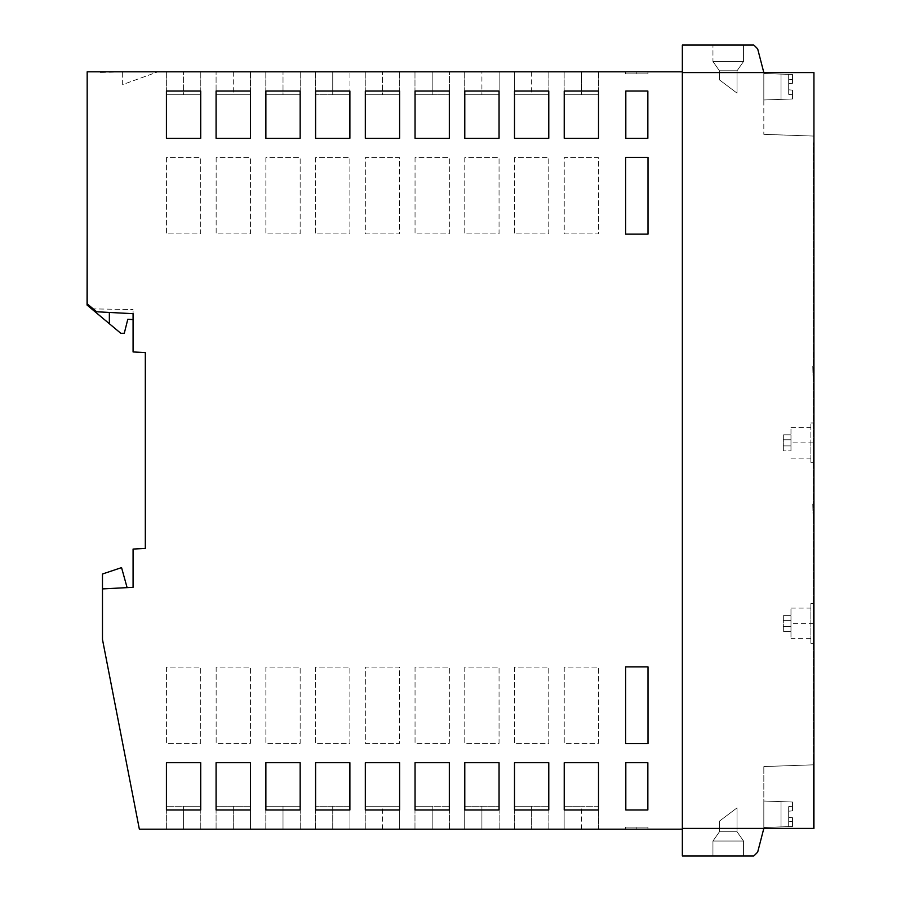 <?xml version="1.0" encoding="UTF-8"?>
<svg xmlns="http://www.w3.org/2000/svg" width="901" height="901" viewBox="0 0 901 901"><rect width="100%" height="100%" fill="white"/><g stroke="black" fill="none" stroke-linecap="round" stroke-linejoin="round"><path stroke-width="0.68" stroke-dasharray="4.5 3.38" d="M813.93 136.085L813.93 72.587L813.93 136.085L763.823 134.339L813.93 136.085M87.172 303.828L87.172 71.821L682.35 71.821L682.35 45.05L753.844 45.05L757.673 48.868L763.823 72.587L813.93 72.587L682.35 72.587L682.35 828.413L813.164 828.413L813.164 764.836L763.823 766.56L813.164 764.836L813.164 828.413L813.164 142.865L813.93 142.865L813.164 142.865L813.164 828.413L813.93 828.413L813.93 72.587L682.35 72.587L682.35 71.821L682.35 829.179L139.351 829.179L102.477 639.451L102.477 588.916L133.078 587.317L133.078 549.058L145.32 548.416L145.32 352.595L133.078 351.953M415.046 762.697L415.046 809.976L449.329 809.976L449.329 762.697L415.046 762.697L415.046 809.976L449.329 809.976L449.329 762.697L415.046 762.697L415.046 809.976L449.329 809.976L449.329 762.697L415.046 762.697M365.322 233.933L399.605 233.933L399.605 157.574L365.322 157.574L365.322 233.933L399.605 233.933L399.605 157.574L365.322 157.574L365.322 233.933M564.229 762.697L564.229 809.976L598.512 809.976L598.512 762.697L564.229 762.697L564.229 809.976L598.512 809.976L598.512 762.697L564.229 762.697L564.229 809.976L598.512 809.976L598.512 762.697L564.229 762.697M564.229 667.067L564.229 743.426L598.512 743.426L598.512 667.067L564.229 667.067L564.229 743.426L598.512 743.426L598.512 667.067L564.229 667.067M365.322 743.426L399.605 743.426L399.605 667.067L365.322 667.067L365.322 743.426L399.605 743.426L399.605 667.067L365.322 667.067L365.322 743.426M464.781 762.697L464.781 809.976L499.053 809.976L499.053 762.697L464.781 762.697L464.781 809.976L499.053 809.976L499.053 762.697L464.781 762.697L464.781 809.976L499.053 809.976L499.053 762.697L464.781 762.697M166.426 762.697L166.426 809.976L200.709 809.976L200.709 762.697L166.426 762.697L166.426 809.976L200.709 809.976L200.709 762.697L166.426 762.697L166.426 809.976L200.709 809.976L200.709 762.697L166.426 762.697M365.322 91.024L365.322 138.303L399.605 138.303L399.605 91.024L365.322 91.024L365.322 138.303L399.605 138.303L399.605 91.024L365.322 91.024L365.322 138.303L399.605 138.303L399.605 91.024L365.322 91.024M216.15 762.697L216.15 809.976L250.433 809.976L250.433 762.697L216.15 762.697L216.15 809.976L250.433 809.976L250.433 762.697L216.15 762.697M625.812 762.697L625.812 809.976L647.853 809.976L647.853 762.697L625.812 762.697L625.812 809.976L647.853 809.976L647.853 762.697L625.812 762.697L625.812 809.976L647.853 809.976L647.853 762.697L625.812 762.697M514.505 667.067L514.505 743.426L548.777 743.426L548.777 667.067L514.505 667.067L514.505 743.426L548.777 743.426L548.777 667.067L514.505 667.067M315.598 762.697L315.598 809.976L349.881 809.976L349.881 762.697L315.598 762.697L315.598 809.976L349.881 809.976L349.881 762.697L315.598 762.697L315.598 809.976L349.881 809.976L349.881 762.697L315.598 762.697M315.598 667.067L315.598 743.426L349.881 743.426L349.881 667.067L315.598 667.067L315.598 743.426L349.881 743.426L349.881 667.067L315.598 667.067M265.874 157.574L265.874 233.933L300.157 233.933L300.157 157.574L265.874 157.574L265.874 233.933L300.157 233.933L300.157 157.574L265.874 157.574M564.229 233.933L598.512 233.933L598.512 157.574L564.229 157.574L564.229 233.933L598.512 233.933L598.512 157.574L564.229 157.574L564.229 233.933M216.15 157.574L216.15 233.933L250.433 233.933L250.433 157.574L216.15 157.574L216.15 233.933L250.433 233.933L250.433 157.574L216.15 157.574M464.781 91.024L464.781 138.303L499.053 138.303L499.053 91.024L464.781 91.024L464.781 138.303L499.053 138.303L499.053 91.024L464.781 91.024L464.781 138.303L499.053 138.303L499.053 91.024L464.781 91.024M265.806 138.303L265.806 91.024L300.224 91.024L265.806 91.024L265.806 138.303L300.224 138.303L300.224 91.024L300.224 138.303L265.806 138.303M315.598 157.574L315.598 233.933L349.881 233.933L349.881 157.574L315.598 157.574L315.598 233.933L349.881 233.933L349.881 157.574L315.598 157.574M265.874 667.067L265.874 743.426L300.157 743.426L300.157 667.067L265.874 667.067L265.874 743.426L300.157 743.426L300.157 667.067L265.874 667.067M216.15 667.067L216.15 743.426L250.433 743.426L250.433 667.067L216.15 667.067L216.15 743.426L250.433 743.426L250.433 667.067L216.15 667.067M648.01 666.898L648.01 743.584L625.643 743.584L625.643 666.898L648.01 666.898L648.01 743.584L625.643 743.584L625.643 666.898L648.01 666.898L625.643 666.898L625.643 743.584L648.01 743.584L648.01 666.898M415.046 157.574L415.046 233.933L449.329 233.933L449.329 157.574L415.046 157.574L415.046 233.933L449.329 233.933L449.329 157.574L415.046 157.574M564.229 91.024L564.229 138.303L598.512 138.303L598.512 91.024L564.229 91.024L564.229 138.303L598.512 138.303L598.512 91.024L564.229 91.024L564.229 138.303L598.512 138.303L598.512 91.024L564.229 91.024M514.505 157.574L514.505 233.933L548.777 233.933L548.777 157.574L514.505 157.574L514.505 233.933L548.777 233.933L548.777 157.574L514.505 157.574M625.812 91.024L625.812 138.303L647.853 138.303L647.853 91.024L625.812 91.024L625.812 138.303L647.853 138.303L647.853 91.024L625.812 91.024L625.812 138.303L647.853 138.303L647.853 91.024L625.812 91.024M514.505 91.024L514.505 138.303L548.777 138.303L548.777 91.024L514.505 91.024L514.505 138.303L548.777 138.303L548.777 91.024L514.505 91.024L514.505 138.303L548.777 138.303L548.777 91.024L514.505 91.024M415.046 667.067L415.046 743.426L449.329 743.426L449.329 667.067L415.046 667.067L415.046 743.426L449.329 743.426L449.329 667.067L415.046 667.067M166.426 157.574L166.426 233.933L200.709 233.933L200.709 157.574L166.426 157.574L166.426 233.933L200.709 233.933L200.709 157.574L166.426 157.574M166.426 91.024L166.426 138.303L200.709 138.303L200.709 91.024L166.426 91.024L166.426 138.303L200.709 138.303L200.709 91.024L166.426 91.024L166.426 138.303L200.709 138.303L200.709 91.024L166.426 91.024M415.046 91.024L415.046 138.303L449.329 138.303L449.329 91.024L415.046 91.024L415.046 138.303L449.329 138.303L449.329 91.024L415.046 91.024L415.046 138.303L449.329 138.303L449.329 91.024L415.046 91.024M166.426 667.067L166.426 743.426L200.709 743.426L200.709 667.067L166.426 667.067L166.426 743.426L200.709 743.426L200.709 667.067L166.426 667.067M464.781 157.574L464.781 233.933L499.053 233.933L499.053 157.574L464.781 157.574L464.781 233.933L499.053 233.933L499.053 157.574L464.781 157.574M315.598 91.024L315.598 138.303L349.881 138.303L349.881 91.024L315.598 91.024L315.598 138.303L349.881 138.303L349.881 91.024L315.598 91.024L315.598 138.303L349.881 138.303L349.881 91.024L315.598 91.024M514.505 762.697L514.505 809.976L548.777 809.976L548.777 762.697L514.505 762.697L514.505 809.976L548.777 809.976L548.777 762.697L514.505 762.697L514.505 809.976L548.777 809.976L548.777 762.697L514.505 762.697M265.806 809.976L265.806 762.697L300.224 762.697L265.806 762.697L265.806 809.976L300.224 809.976L300.224 762.697L300.224 809.976L265.806 809.976M216.15 91.024L216.15 138.303L250.433 138.303L250.433 91.024L216.15 91.024L216.15 138.303L250.433 138.303L250.433 91.024L216.15 91.024M648.01 157.416L648.01 234.102L625.643 234.102L625.643 157.416L648.01 157.416L648.01 234.102L625.643 234.102L625.643 157.416L648.01 157.416L625.643 157.416L625.643 234.102L648.01 234.102L648.01 157.416M464.781 667.067L464.781 743.426L499.053 743.426L499.053 667.067L464.781 667.067L464.781 743.426L499.053 743.426L499.053 667.067L464.781 667.067M365.322 762.697L365.322 809.976L399.605 809.976L399.605 762.697L365.322 762.697L365.322 809.976L399.605 809.976L399.605 762.697L365.322 762.697L365.322 809.976L399.605 809.976L399.605 762.697L365.322 762.697M682.35 828.413L813.93 828.413L763.823 828.413L763.823 766.56L763.823 828.413L682.35 828.413L682.35 829.179L682.35 72.587L763.823 72.587L763.823 134.339L763.823 72.587M399.684 829.179L399.684 806.226L365.254 806.226L399.684 806.226L365.254 806.226L399.684 806.226L365.254 806.226L399.684 806.226L399.684 829.179L365.254 829.179L399.684 829.179L365.254 829.179L399.684 829.179L365.254 829.179L399.684 829.179L399.684 806.226L399.684 829.179M763.823 828.413L757.673 852.132L753.844 855.95L682.35 855.95L682.35 829.179M712.95 855.95L743.55 855.95L712.95 855.95L743.55 855.95L712.95 855.95L743.55 855.95L712.95 855.95L743.55 855.95L712.95 855.95L712.95 841.027L719.448 831.747L712.95 841.027L743.55 841.027L743.55 855.95L743.55 841.027L712.95 841.027L719.448 831.747L712.95 841.027L743.55 841.027L737.041 831.747L743.55 841.027L712.95 841.027L719.448 831.747L737.041 831.747L719.448 831.747L737.041 831.747L743.55 841.027L737.041 831.747L719.448 831.747L719.448 821.126L719.448 831.747L719.448 821.126L737.041 807.87L737.041 831.747L737.041 807.87L719.448 821.126L719.448 831.747L737.041 831.747L719.448 831.747L719.448 821.126L737.041 807.87L719.448 821.126L737.041 807.87L737.041 831.747L737.041 807.87L719.448 821.126L719.448 831.747L712.95 841.027L712.95 855.95L712.95 841.027L743.55 841.027L743.55 855.95L743.55 841.027L712.95 841.027L712.95 855.95M481.911 829.179L464.702 829.179L464.702 806.226L499.131 806.226L464.702 806.226L499.131 806.226L464.702 806.226L464.702 829.179L481.911 829.179L481.911 806.226L481.911 829.179L499.131 829.179L464.702 829.179L499.131 829.179L464.702 829.179L499.131 829.179L481.911 829.179L481.911 806.226M636.827 829.179L647.92 829.179L647.92 827.107L625.733 827.107L648.022 827.107L625.643 827.107L647.92 827.107L647.92 829.179L636.827 829.179L636.827 827.107L636.827 829.179L625.733 829.179L648.022 829.179L625.643 829.179L636.827 829.179L636.827 827.107M100.18 72.395L109.359 71.821L100.169 71.821L133.078 71.821L100.18 72.395L100.169 71.821L100.18 72.395M564.15 829.179L564.15 806.226L598.579 806.226L564.15 806.226L581.37 806.226L564.15 806.226L564.15 829.179L598.579 829.179L598.579 806.226L581.37 806.226L598.579 806.226L598.579 829.179L564.15 829.179L598.579 829.179L564.15 829.179L564.15 806.226L564.15 829.179M332.739 829.179L349.96 829.179L349.96 806.226L315.53 806.226L349.96 806.226L315.53 806.226L349.96 806.226L349.96 829.179L315.53 829.179L332.739 829.179L332.739 806.226L332.739 829.179L349.96 829.179L315.53 829.179L332.739 829.179L315.53 829.179L332.739 829.179L332.739 806.226M250.501 91.024L216.082 91.024L216.082 138.303L250.501 138.303L250.501 91.024M300.157 91.024L265.874 91.024L265.874 138.303L300.157 138.303L300.157 91.024M233.291 829.179L250.501 829.179L250.501 806.226L216.082 806.226L250.501 806.226L216.082 806.226L250.501 806.226L250.501 829.179L216.082 829.179L233.291 829.179L233.291 806.226L233.291 829.179L250.501 829.179L216.082 829.179L250.501 829.179L233.291 829.179L233.291 806.226M300.157 762.697L265.874 762.697L265.874 809.976L300.157 809.976L300.157 762.697M531.646 829.179L514.426 829.179L548.855 829.179L514.426 829.179L548.855 829.179L531.646 829.179L531.646 806.226L514.426 806.226L548.855 806.226L514.426 806.226L548.855 806.226L514.426 806.226L531.646 806.226L531.646 829.179L531.646 806.226M432.187 829.179L449.408 829.179L414.978 829.179L449.408 829.179L414.978 829.179L449.408 829.179L432.187 829.179L432.187 806.226L449.408 806.226L414.978 806.226L449.408 806.226L414.978 806.226L432.187 806.226L432.187 829.179L432.187 806.226M183.567 829.179L200.777 829.179L166.358 829.179L200.777 829.179L166.358 829.179L200.777 829.179L183.567 829.179L183.567 806.226L166.358 806.226L200.777 806.226L166.358 806.226L200.777 806.226L183.567 806.226L183.567 829.179L183.567 806.226M283.015 829.179L300.224 829.179L265.806 829.179L300.224 829.179L265.806 829.179L300.224 829.179L283.015 829.179L283.015 806.226L300.224 806.226L265.806 806.226L300.224 806.226L265.806 806.226L300.224 806.226L283.015 806.226L283.015 829.179L283.015 806.226M598.579 829.179L581.37 829.179L598.579 829.179L598.579 806.226L598.579 829.179M250.501 762.697L216.082 762.697L216.082 809.976L250.501 809.976L250.501 762.697M166.358 829.179L166.358 806.226L166.358 829.179M790.977 620.327L790.977 615.36L783.329 615.36L783.329 631.421L783.329 615.36L790.977 615.36L790.977 620.327L783.329 620.327L790.977 620.327L790.977 626.454L790.977 620.327L783.329 620.327L790.977 620.327M812.781 366.347L813.164 381.652L812.781 366.347M790.977 626.454L783.329 626.454L790.977 626.454L790.977 631.421L790.977 626.454L783.329 626.454L790.977 626.454M382.463 829.179L382.463 806.226M216.082 829.179L216.082 806.226L216.082 829.179M315.53 829.179L315.53 806.226L315.53 829.179M449.408 829.179L449.408 806.226L449.408 829.179M581.37 829.179L581.37 806.226M133.078 319.573L127.784 319.292L124.293 333.257L120.824 333.314L91.598 308.852L120.824 333.314L109.359 323.729L109.359 312.444L109.359 323.729L109.359 312.444L133.078 313.683L133.078 319.573L133.078 309.584L133.078 319.573L127.784 319.292L124.293 333.257L120.824 333.314L124.293 333.257L127.784 319.292L133.078 319.573L133.078 313.683L96.903 311.791L87.172 303.637L96.903 311.791L109.359 312.444L96.655 311.78M790.977 439.789L783.329 439.789L783.329 434.823L783.329 450.883L783.329 439.789L790.977 439.789L783.329 439.789L790.977 439.789L790.977 434.823L790.977 445.905L783.329 445.905L790.977 445.905L790.977 439.789M790.977 434.823L783.329 434.823L790.977 434.823M788.679 826.622L788.679 817.32L788.679 821.273L792.508 821.487L788.679 821.273L788.679 826.622L788.679 817.32L792.508 817.658L792.508 826.499L788.679 826.622L788.679 821.273L792.508 821.487L792.508 826.499L763.823 827.478L792.508 826.499L788.679 826.622L792.508 826.499L792.508 817.658L788.679 817.32L792.508 817.658L792.508 826.499L763.823 827.478L781.032 826.893L781.032 801.631L763.823 801.034L781.032 801.631L763.823 801.034L763.823 827.478L792.508 826.499L788.679 826.622L792.508 826.499L792.508 821.487L792.508 826.499L763.823 827.478L792.508 826.499L792.508 821.487L788.679 821.273L788.679 826.622L792.508 826.499L788.679 826.622L792.508 826.499L792.508 817.658L792.508 826.499L763.823 827.478L792.508 826.499L792.508 817.658L788.679 817.32L792.508 817.658L792.508 826.499L792.508 817.658L792.508 826.499L792.508 817.658L788.679 817.32L788.679 821.273L792.508 821.487L788.679 821.273L788.679 817.32L792.508 817.658L788.679 817.32L792.508 817.658L792.508 821.487L788.679 821.273L788.679 826.622M790.977 450.883L790.977 445.905L790.977 450.883L783.329 450.883L790.977 450.883M200.777 829.179L200.777 806.226L200.777 829.179M122.66 72.001L157.934 71.821L109.359 71.821L133.078 71.821L122.66 72.001L122.66 84.581L157.934 71.821L122.66 84.581L122.66 72.001M763.823 73.522L792.508 74.501L763.823 73.522L763.823 99.966L792.508 98.986L792.508 90.134L788.679 89.807L792.508 90.134L792.508 94.729L792.508 90.134L788.679 89.807L792.508 90.134L792.508 94.729L792.508 90.134L788.679 89.807L792.508 90.134L788.679 89.807L788.679 94.391L788.679 89.807L788.679 94.391L788.679 89.807L792.508 90.134L792.508 98.986L763.823 99.966L792.508 98.986L792.508 90.134L792.508 98.986L763.823 99.966L763.823 73.522L781.032 74.107L781.032 99.369L781.032 74.107L763.823 73.522L763.823 99.966L763.823 73.522L763.823 99.966L763.823 73.522L763.823 99.966L763.823 73.522L792.508 74.501L792.508 83.343L788.679 83.68L792.508 83.343L792.508 74.501L792.508 83.343L792.508 74.501L763.823 73.522M788.679 74.378L792.508 74.501L792.508 83.343L792.508 74.501L792.508 79.513L788.679 79.727L792.508 79.513L788.679 79.727L788.679 89.807L788.679 74.378L792.508 74.501L792.508 83.343L788.679 83.68L788.679 89.807L788.679 83.68L792.508 83.343L788.679 83.68L792.508 83.343L792.508 79.513L788.679 79.727L788.679 74.378L788.679 83.68L788.679 74.378L792.508 74.501L788.679 74.378M102.477 588.916L127.109 587.621L121.556 567.619L102.477 574.005L102.477 588.916L127.109 587.621M737.041 70.785L737.041 93.13L719.448 79.874L719.448 70.785L719.448 79.874L737.041 93.13L737.041 70.785L719.448 70.785L737.041 70.785L719.448 70.785L712.95 61.493L719.448 70.785L712.95 61.493L719.448 70.785L719.448 79.874L719.448 70.785L737.041 70.785L743.55 61.493L737.041 70.785L737.041 93.13L719.448 79.874L737.041 93.13L737.041 70.785L743.55 61.493L737.041 70.785M812.781 504.053L813.164 519.348L812.781 504.053M813.164 442.853L813.164 462.742L813.164 442.853L810.866 442.853L810.866 422.974L810.866 462.731L810.866 442.853L810.866 458.136L810.866 442.853L790.977 442.853L790.977 427.547L790.977 442.853M813.164 623.391L813.164 603.501L813.164 643.28L813.164 623.391L810.866 623.391L810.866 603.512L810.866 643.269L810.866 608.096L810.866 623.391L790.977 623.391L790.977 638.685L790.977 608.085L790.977 623.391M790.977 631.421L783.329 631.421L790.977 631.421M790.977 445.905L783.329 445.905L790.977 445.905M283.015 71.821L300.224 71.821L265.806 71.821L300.224 71.821L265.806 71.821L300.224 71.821L265.806 71.821L283.015 71.821L283.015 94.774L300.224 94.774L265.806 94.774L300.224 94.774L265.806 94.774L300.224 94.774L265.806 94.774L283.015 94.774L283.015 71.821L283.015 94.774M349.96 71.821L315.53 71.821L349.96 71.821L315.53 71.821L349.96 71.821L332.739 71.821L349.96 71.821L349.96 94.774L315.53 94.774L349.96 94.774L332.739 94.774L349.96 94.774L349.96 71.821M216.082 71.821L250.501 71.821L216.082 71.821L250.501 71.821L216.082 71.821L250.501 71.821L216.082 71.821L216.082 94.774L250.501 94.774L216.082 94.774L250.501 94.774L216.082 94.774L250.501 94.774L216.082 94.774L216.082 71.821M514.426 71.821L548.855 71.821L514.426 71.821L548.855 71.821L514.426 71.821L514.426 94.774L548.855 94.774L514.426 94.774L548.855 94.774L514.426 94.774L548.855 94.774L514.426 94.774L514.426 71.821M449.408 71.821L414.978 71.821L449.408 71.821L414.978 71.821L449.408 71.821L449.408 94.774L414.978 94.774L449.408 94.774L432.187 94.774L449.408 94.774L449.408 71.821M499.131 71.821L464.702 71.821L499.131 71.821L464.702 71.821L499.131 71.821L481.911 71.821L499.131 71.821L499.131 94.774L464.702 94.774L499.131 94.774L464.702 94.774L499.131 94.774L499.131 71.821M581.37 71.821L564.15 71.821L598.579 71.821L564.15 71.821L581.37 71.821L581.37 94.774L598.579 94.774L564.15 94.774L598.579 94.774L564.15 94.774L598.579 94.774L564.15 94.774L581.37 94.774L581.37 71.821L581.37 94.774M183.567 71.821L200.777 71.821L166.358 71.821L200.777 71.821L166.358 71.821L200.777 71.821L166.358 71.821L183.567 71.821L183.567 94.774L200.777 94.774L166.358 94.774L200.777 94.774L166.358 94.774L200.777 94.774L166.358 94.774L183.567 94.774L183.567 71.821L183.567 94.774M636.827 71.821L648.022 71.821L625.643 71.821L647.92 71.821L625.733 71.821L636.827 71.821L636.827 73.893L647.92 73.893L625.643 73.893L648.022 73.893L625.733 73.893L647.92 73.893L636.827 73.893L636.827 71.821L636.827 73.893M382.463 71.821L399.684 71.821L365.254 71.821L399.684 71.821L365.254 71.821L399.684 71.821L365.254 71.821L382.463 71.821L382.463 94.774L399.684 94.774L365.254 94.774L399.684 94.774L365.254 94.774L399.684 94.774L365.254 94.774L382.463 94.774L382.463 71.821L382.463 94.774M332.739 71.821L315.53 71.821L332.739 71.821L332.739 94.774L315.53 94.774L332.739 94.774L332.739 71.821L332.739 94.774M432.187 71.821L414.978 71.821L432.187 71.821L432.187 94.774L414.978 94.774L432.187 94.774L432.187 71.821L432.187 94.774M481.911 71.821L464.702 71.821L481.911 71.821L481.911 94.774M414.978 829.179L414.978 806.226L414.978 829.179M625.733 829.179L625.733 827.107L625.733 829.179M365.254 829.179L365.254 806.226L365.254 829.179M349.96 829.179L349.96 806.226L349.96 829.179M781.032 74.107L781.032 99.369L781.032 74.107M648.022 829.179L648.022 827.107L648.022 829.179M499.131 829.179L499.131 806.226L499.131 829.179M737.041 831.747L737.041 807.87L737.041 831.747L743.55 841.027L737.041 831.747L743.55 841.027L712.95 841.027L719.448 831.747L712.95 841.027L743.55 841.027L737.041 831.747L719.448 831.747L737.041 831.747L737.041 807.87L737.041 831.747M625.643 829.179L625.643 827.107L625.643 829.179M712.95 61.493L743.55 61.493L712.95 61.493L743.55 61.493L743.55 45.05L712.95 45.05L743.55 45.05L712.95 45.05L743.55 45.05L743.55 61.493L712.95 61.493L712.95 45.05L712.95 61.493M792.508 83.343L788.679 83.68L792.508 83.343M682.35 71.821L682.35 72.587M315.53 71.821L315.53 94.774L315.53 71.821M464.702 71.821L464.702 94.774L464.702 71.821M548.855 71.821L548.855 94.774L548.855 71.821M531.646 71.821L531.646 94.774M233.291 71.821L233.291 94.774M250.501 71.821L250.501 94.774L250.501 71.821M200.777 71.821L200.777 94.774L200.777 71.821M166.358 71.821L166.358 94.774L166.358 71.821M300.224 71.821L300.224 94.774L300.224 71.821M265.806 71.821L265.806 94.774L265.806 71.821M414.978 71.821L414.978 94.774L414.978 71.821M365.254 71.821L365.254 94.774L365.254 71.821M399.684 71.821L399.684 94.774L399.684 71.821M647.92 71.821L647.92 73.893L647.92 71.821M625.733 71.821L625.733 73.893L625.733 71.821M598.579 71.821L598.579 94.774L598.579 71.821M564.15 71.821L564.15 94.774L564.15 71.821M648.022 71.821L648.022 73.893L648.022 71.821M625.643 71.821L625.643 73.893L625.643 71.821M250.501 829.179L250.501 806.226L250.501 829.179M514.426 829.179L514.426 806.226L514.426 829.179M548.855 829.179L548.855 806.226L548.855 829.179M647.92 829.179L647.92 827.107L647.92 829.179M464.702 829.179L464.702 806.226L464.702 829.179M300.224 829.179L300.224 806.226L300.224 829.179M265.806 829.179L265.806 806.226L265.806 829.179M719.448 821.126L737.041 807.87L719.448 821.126L719.448 831.747L719.448 821.126M763.823 801.034L763.823 827.478L781.032 826.893L781.032 801.631L763.823 801.034L763.823 827.478L763.823 801.034L763.823 827.478L763.823 801.034L763.823 827.478L763.823 801.034L763.823 827.478L763.823 801.034L763.823 827.478L763.823 801.034L763.823 827.478L763.823 801.034L763.823 827.478L763.823 801.034L792.508 802.014L763.823 801.034L792.508 802.014L792.508 810.866L788.679 811.193L788.679 821.273L788.679 817.32L792.508 817.658L792.508 826.499L792.508 817.658L788.679 817.32L788.679 821.273L792.508 821.487L792.508 817.658L788.679 817.32L792.508 817.658L788.679 817.32L792.508 817.658L792.508 821.487L792.508 817.658L788.679 817.32L788.679 811.193L792.508 810.866L792.508 806.271L792.508 810.866L788.679 811.193L788.679 806.609L788.679 811.193L792.508 810.866L788.679 811.193L788.679 817.32L788.679 811.193L792.508 810.866L792.508 806.271L792.508 810.866L788.679 811.193L788.679 806.609L788.679 811.193L792.508 810.866L788.679 811.193L788.679 817.32L788.679 806.609L788.679 811.193L792.508 810.866L792.508 806.271L792.508 810.866L788.679 811.193L792.508 810.866L792.508 802.014L792.508 810.866L792.508 802.014L792.508 810.866L788.679 811.193L788.679 817.32L788.679 811.193L792.508 810.866L792.508 806.271L792.508 810.866L788.679 811.193L788.679 806.609L788.679 811.193L792.508 810.866L792.508 802.014L763.823 801.034L781.032 801.631L781.032 826.893L763.823 827.478L781.032 826.893L781.032 801.631L781.032 826.893L781.032 801.631L763.823 801.034L792.508 802.014L763.823 801.034L792.508 802.014L792.508 810.866L792.508 802.014L763.823 801.034M781.032 826.893L781.032 801.631L781.032 826.893M91.598 308.852L133.078 309.584L91.598 308.852M133.078 313.683L109.359 312.444M87.172 236.299L87.172 234.102L87.07 236.299M87.172 234.102L87.07 305.067L109.359 323.729M813.164 422.963L810.866 422.963M813.164 603.501L810.866 603.501M810.866 638.685L790.977 638.685M790.977 427.547L810.866 427.547M788.679 94.391L792.508 94.729L788.679 94.391M792.508 806.271L788.679 806.609L792.508 806.271M790.977 458.147L810.866 458.147M790.977 608.085L810.866 608.085M813.164 462.742L810.866 462.742M813.164 643.28L810.866 643.28"/><path stroke-width="1.35" d="M682.35 828.413L813.93 828.413L813.93 72.587L682.35 72.587M96.655 311.78L87.172 303.828L96.655 311.78L133.078 313.683L133.078 351.953L145.32 352.595L145.32 548.416L133.078 549.058L133.078 587.317L102.477 588.916L102.477 639.451L139.351 829.179L682.35 829.179L682.35 855.95L753.844 855.95L757.673 852.132L763.823 828.413M365.322 138.303L365.322 91.024L399.605 91.024L399.605 138.303L365.322 138.303M514.505 138.303L514.505 91.024L548.777 91.024L548.777 138.303L514.505 138.303M166.426 138.303L166.426 91.024L200.709 91.024L200.709 138.303L166.426 138.303M647.853 138.303L625.812 138.303L625.812 91.024L647.853 91.024L647.853 138.303M216.082 91.024L216.082 138.303L250.501 138.303L250.501 91.024L216.082 91.024M349.881 138.303L315.598 138.303L315.598 91.024L349.881 91.024L349.881 138.303M499.053 91.024L499.053 138.303L464.781 138.303L464.781 91.024L499.053 91.024M300.157 138.303L265.874 138.303L265.874 91.024L300.157 91.024L300.157 138.303M598.512 91.024L598.512 138.303L564.229 138.303L564.229 91.024L598.512 91.024M415.046 138.303L415.046 91.024L449.329 91.024L449.329 138.303L415.046 138.303M648.01 666.898L625.643 666.898L625.643 743.584L648.01 743.584L648.01 666.898M648.01 234.102L648.01 157.416L625.643 157.416L625.643 234.102L648.01 234.102M415.046 809.976L415.046 762.697L449.329 762.697L449.329 809.976L415.046 809.976M300.157 809.976L265.874 809.976L265.874 762.697L300.157 762.697L300.157 809.976M216.082 762.697L250.501 762.697L250.501 809.976L216.082 809.976L216.082 762.697M647.853 762.697L647.853 809.976L625.812 809.976L625.812 762.697L647.853 762.697M315.598 809.976L315.598 762.697L349.881 762.697L349.881 809.976L315.598 809.976M200.709 762.697L200.709 809.976L166.426 809.976L166.426 762.697L200.709 762.697M598.512 762.697L598.512 809.976L564.229 809.976L564.229 762.697L598.512 762.697M365.322 809.976L365.322 762.697L399.605 762.697L399.605 809.976L365.322 809.976M514.505 809.976L514.505 762.697L548.777 762.697L548.777 809.976L514.505 809.976M499.053 762.697L499.053 809.976L464.781 809.976L464.781 762.697L499.053 762.697M682.35 829.179L682.35 71.821L87.172 71.821L87.172 303.828M682.35 71.821L682.35 45.05L753.844 45.05L757.673 48.868L763.823 72.587M133.078 351.953L133.078 313.683M87.172 234.102L87.07 305.067L120.824 333.314L124.293 333.257L127.784 319.292L133.078 319.573M102.477 588.916L102.477 574.005L121.556 567.619L127.109 587.621M109.359 312.444L109.359 323.729"/></g></svg>
